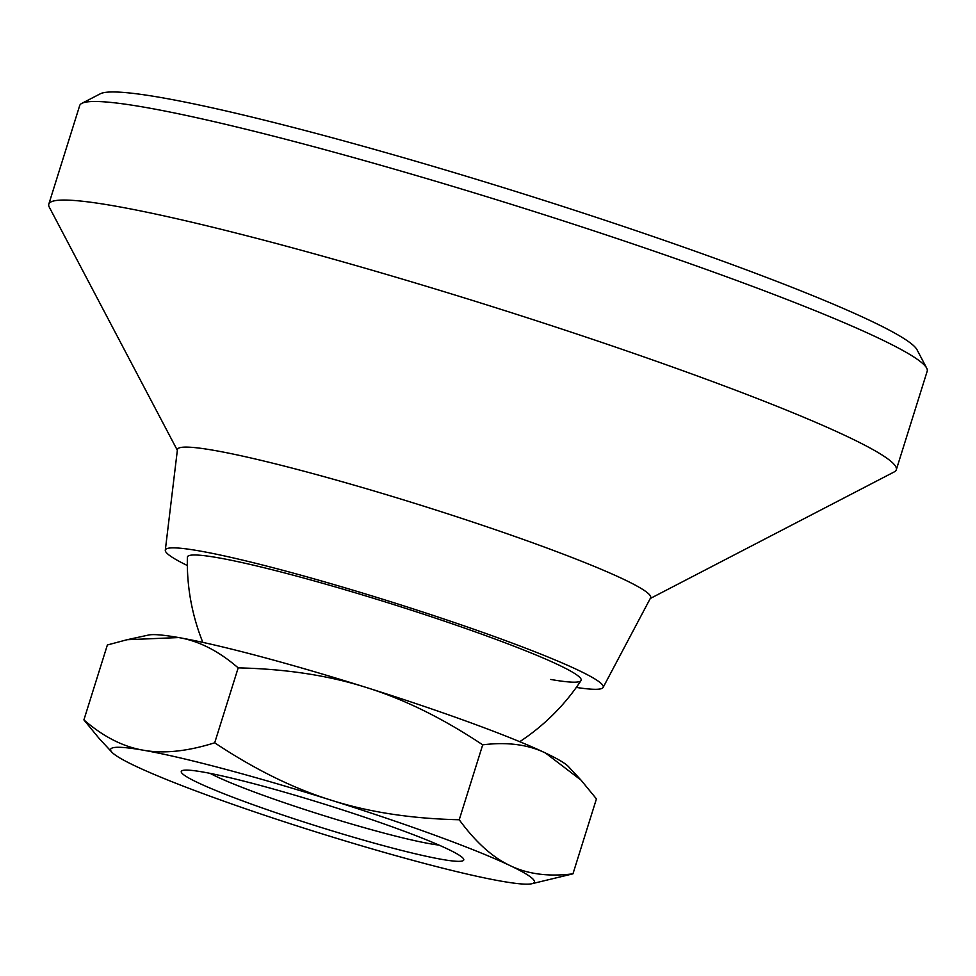 <?xml version="1.0" encoding="UTF-8"?>
<svg xmlns="http://www.w3.org/2000/svg" width="976" height="976" viewBox="0 0 976 976"><rect width="100%" height="100%" fill="white"/><g stroke="black" fill="none" stroke-linecap="round" stroke-linejoin="round"><path stroke-width="1.46" d="M203.093 772.053A148.023 11.614 17.4 0 1 354.154 813.716A148.023 11.614 17.4 0 1 462.917 858.063A148.023 11.614 17.4 0 1 441.933 859.392A148.023 11.614 17.4 0 1 272.402 811.495A148.023 11.614 17.4 0 1 183.061 770.357A148.023 11.614 17.4 0 1 203.093 772.053M210.121 773.37A129.527 10.163 -162.6 0 0 313.308 812.3A129.527 10.163 -162.6 0 0 430.196 843.776A129.527 10.163 -162.6 0 0 438.98 845.082M459.232 819.755C411.506 818.705 368.782 812.166 331.047 800.149C293.239 788.388 254.455 769.271 214.696 742.797L238.181 667.877C285.907 668.938 328.631 675.465 366.354 687.494C404.162 699.243 442.945 718.36 482.705 744.834C507.032 741.797 527.967 744.517 545.486 753.008L581.025 780.129L596.434 798.893L572.961 873.825C548.634 876.863 527.711 874.142 510.18 865.651C492.575 857.44 475.593 842.142 459.232 819.755L482.705 744.834M83.899 719.898L99.308 738.661L111.911 752.215A222.04 17.422 17.4 0 1 143.387 750.215C123.147 746.811 103.31 736.709 83.899 719.898L107.372 644.977L127.136 639.707L178.693 637.56C198.933 640.964 218.758 651.065 238.181 667.877M214.696 742.797C187.319 751.41 163.541 753.887 143.387 750.215A222.04 17.422 17.4 0 1 331.047 800.149A222.04 17.422 17.4 0 1 510.18 865.651A222.04 17.422 17.4 0 1 531.7 883.768A222.04 17.422 17.4 0 1 501.64 881.23A222.04 17.422 17.4 0 1 313.979 831.308A222.04 17.422 17.4 0 1 134.847 765.794A222.04 17.422 17.4 0 1 111.911 752.215M531.7 883.768L572.961 873.825M127.136 639.707L148.633 635.022A222.04 17.422 17.4 0 1 178.693 637.56A222.04 17.422 17.4 0 1 366.354 687.494A222.04 17.422 17.4 0 1 545.486 753.008A222.04 17.422 17.4 0 1 568.435 766.587L581.025 780.129M177.351 450.29L49.3 207.18A444.08 34.843 17.4 0 1 48.8 204.155L79.69 105.579A444.08 34.843 17.4 0 1 81.825 103.371A444.08 34.843 17.4 0 1 145.192 107.36A444.08 34.843 17.4 0 1 610.305 236.314A444.08 34.843 17.4 0 1 926.7 368.147A444.08 34.843 17.4 0 1 927.2 371.173L896.31 469.749A444.08 34.843 17.4 0 1 894.175 471.945L650.272 598.495M81.825 103.371L100.296 93.794A429.269 33.684 17.4 0 1 161.54 97.637A429.269 33.684 17.4 0 1 611.159 222.308A429.269 33.684 17.4 0 1 917.013 349.737L926.7 368.147M48.8 204.155A444.08 34.843 17.4 0 1 114.302 205.924A444.08 34.843 17.4 0 1 595.482 340.282A444.08 34.843 17.4 0 1 896.31 469.749M187.331 565.519A229.433 18.007 17.4 0 1 165.298 550.232L177.425 449.668A247.941 19.459 17.4 0 1 214.061 450.375A247.941 19.459 17.4 0 1 484.364 525.942A247.941 19.459 17.4 0 1 650.565 597.934L603.131 687.433A229.433 18.007 17.4 0 1 576.316 687.421M165.298 550.232A229.433 18.007 17.4 0 1 199.202 550.891A229.433 18.007 17.4 0 1 449.338 620.821A229.433 18.007 17.4 0 1 603.131 687.433M202.825 642.379A214.635 214.635 0 0 1 187.368 557.247A206.302 16.189 17.4 0 1 217.855 557.711A206.302 16.189 17.4 0 1 443.531 620.846A206.302 16.189 17.4 0 1 581.001 680.614A206.302 16.189 17.4 0 1 550.732 679.455M519.732 741.687A214.635 214.635 0 0 0 581.001 680.614"/></g></svg>
